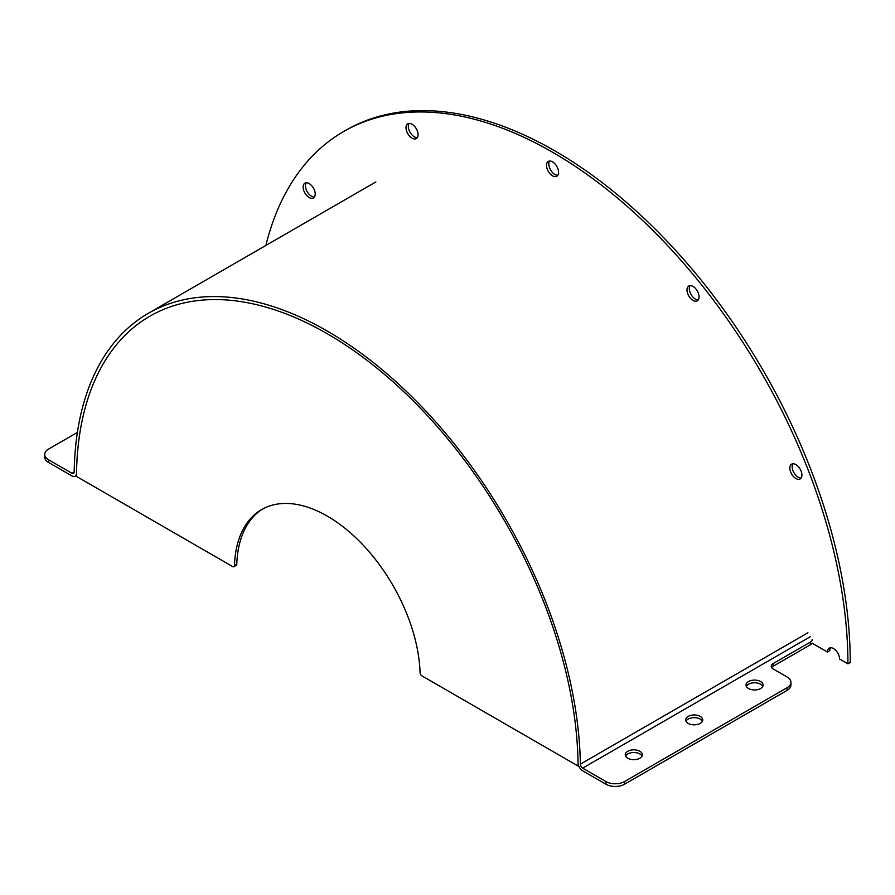 <?xml version="1.0" encoding="UTF-8"?>
<svg xmlns="http://www.w3.org/2000/svg" width="895" height="895" viewBox="0 0 895 895"><rect width="100%" height="100%" fill="white"/><g stroke="black" fill="none" stroke-linecap="round" stroke-linejoin="round"><path stroke-width="1.34" d="M812.235 639.444A6.567 3.793 180 0 1 810.311 642.129L810.311 644.814A6.567 3.793 0 0 0 812.011 643.113L827.495 652.052A8.536 4.934 60 0 1 829.262 648.137A8.536 4.934 60 0 1 835.84 650.43A8.536 4.934 60 0 1 839.566 659.022L847.923 663.844A417.752 241.191 -120 0 0 665.578 243.44A417.752 241.191 -120 0 0 343.658 131.52A417.752 241.191 -120 0 0 265.882 245.443M810.311 644.814L773.146 666.26L773.146 663.575L810.311 642.129M773.146 663.575A6.567 3.793 0 0 0 771.221 666.26A6.567 3.793 0 0 0 773.146 668.945L787.085 676.989A13.134 7.585 180 0 1 790.934 682.348A13.134 7.585 180 0 1 787.085 687.718L624.52 781.57A13.134 7.585 180 0 1 605.949 781.57L582.679 768.134L810.266 636.737M700.226 716.403A8.536 4.934 180 0 1 702.732 719.893A8.536 4.934 180 0 1 694.196 724.827A8.536 4.934 180 0 1 685.648 719.893A8.536 4.934 180 0 1 690.929 715.34A8.536 4.934 180 0 1 700.226 716.403M760.605 681.543A8.536 4.934 180 0 1 763.111 685.033A8.536 4.934 180 0 1 754.574 689.967A8.536 4.934 180 0 1 746.038 685.033A8.536 4.934 180 0 1 751.308 680.48A8.536 4.934 180 0 1 760.605 681.543M639.847 751.263A8.536 4.934 180 0 1 642.353 754.753A8.536 4.934 180 0 1 633.817 759.687A8.536 4.934 180 0 1 625.269 754.753A8.536 4.934 180 0 1 630.55 750.2A8.536 4.934 180 0 1 639.847 751.263M771.647 667.603A6.567 3.793 180 0 1 773.146 666.26M76.478 475.458L75.146 476.229A6.567 3.793 -120 0 1 71.857 475.894L48.598 462.469L48.598 459.784A13.134 7.585 180 0 1 44.75 454.425A13.134 7.585 180 0 1 48.598 449.055L77.384 432.442M44.75 454.425L44.75 457.099A13.134 7.585 0 0 0 48.598 462.469M787.085 687.718L787.085 690.392A13.134 7.585 0 0 0 790.934 685.033L790.934 682.348M787.085 690.392L624.52 784.244L624.52 781.57M605.949 781.57L605.949 784.244A13.134 7.585 0 0 0 624.52 784.244M605.949 784.244L582.679 770.819A6.567 3.793 -120 0 1 578.036 762.864A354.7 204.787 -120 0 0 421.142 408.993A354.7 204.787 -120 0 0 149.924 316.181A354.7 204.787 -120 0 0 76.511 473.31A6.567 3.793 -120 0 1 75.146 476.229M74.184 471.878L71.857 473.22L48.598 459.784M642.028 756.096A8.536 4.934 0 0 0 639.847 753.948A8.536 4.934 0 0 0 625.594 756.096M762.786 686.375A8.536 4.934 0 0 0 760.605 684.227A8.536 4.934 0 0 0 746.352 686.375M702.407 721.236A8.536 4.934 0 0 0 700.226 719.088A8.536 4.934 0 0 0 685.973 721.236M807.939 632.765L580.363 764.162A3.289 1.891 -120 0 0 582.679 768.134M580.363 764.162A357.978 206.678 -120 0 0 422.015 407.012A357.978 206.678 -120 0 0 148.279 313.339A357.978 206.678 -120 0 0 74.184 471.922A3.289 1.891 -120 0 1 73.502 473.377A3.289 1.891 -120 0 1 71.857 473.22M830.582 647.745A8.536 4.934 -120 0 0 829.81 650.71L827.495 652.052M847.923 663.844L850.25 662.513A417.752 241.191 -120 0 0 667.894 242.097A417.752 241.191 -120 0 0 345.985 130.178L343.658 131.52M792.936 463.778A8.536 4.934 -120 0 0 793.932 472.694A8.536 4.934 -120 0 0 801.148 478.008M549.586 161.044A8.536 4.934 -120 0 0 550.582 169.96A8.536 4.934 -120 0 0 557.798 175.286M306.235 182.781A8.536 4.934 -120 0 0 307.231 191.698A8.536 4.934 -120 0 0 314.458 197.023M409.082 123.409A8.536 4.934 -120 0 0 410.089 132.315A8.536 4.934 -120 0 0 417.305 137.64M690.079 285.639A8.536 4.934 -120 0 0 691.085 294.544A8.536 4.934 -120 0 0 698.301 299.87M801.92 475.055A8.536 4.934 60 0 1 800.152 478.959A8.536 4.934 60 0 1 791.616 474.037A8.536 4.934 60 0 1 791.616 464.169A8.536 4.934 60 0 1 798.195 466.463A8.536 4.934 60 0 1 801.92 475.055M558.569 172.321A8.536 4.934 60 0 1 556.802 176.226A8.536 4.934 60 0 1 548.266 171.303A8.536 4.934 60 0 1 548.266 161.436A8.536 4.934 60 0 1 554.844 163.729A8.536 4.934 60 0 1 558.569 172.321M315.219 194.058A8.536 4.934 60 0 1 313.451 197.963A8.536 4.934 60 0 1 304.915 193.04A8.536 4.934 60 0 1 304.915 183.173A8.536 4.934 60 0 1 311.494 185.466A8.536 4.934 60 0 1 315.219 194.058M418.077 134.675A8.536 4.934 60 0 1 416.309 138.591A8.536 4.934 60 0 1 407.762 133.657A8.536 4.934 60 0 1 407.762 123.801A8.536 4.934 60 0 1 414.34 126.083A8.536 4.934 60 0 1 418.077 134.675M699.073 296.905A8.536 4.934 60 0 1 697.306 300.821A8.536 4.934 60 0 1 688.758 295.887A8.536 4.934 60 0 1 688.758 286.031A8.536 4.934 60 0 1 695.337 288.313A8.536 4.934 60 0 1 699.073 296.905M578.069 766.008L421.948 675.87A2.629 1.522 60 0 1 420.091 672.738A131.364 75.851 -120 0 0 361.132 543.019A131.364 75.851 -120 0 0 261.586 509.591A131.364 75.851 -120 0 0 234.456 565.562A2.629 1.522 60 0 1 233.908 566.68A2.629 1.522 60 0 1 232.599 566.546L76.467 476.42A354.7 204.787 -120 0 1 149.924 316.181A354.7 204.787 -120 0 1 422.395 410.302A354.7 204.787 -120 0 1 578.069 766.008L578.617 765.695M262.761 508.942A131.364 75.851 -120 0 0 236.772 564.219L234.456 565.562M233.908 566.68L236.235 565.338A2.629 1.522 -120 0 0 236.772 564.219M375.866 181.942L148.279 313.339"/></g></svg>
